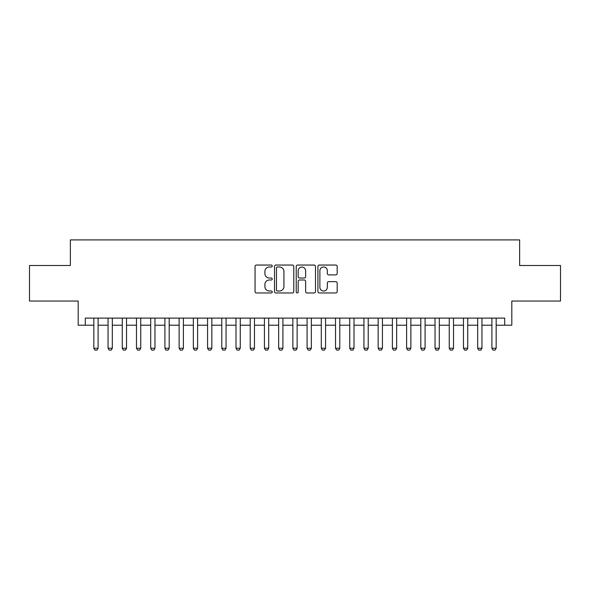 <?xml version="1.0" encoding="UTF-8"?>
<svg xmlns="http://www.w3.org/2000/svg" width="590" height="590" viewBox="0 0 590 590"><rect width="100%" height="100%" fill="white"/><g stroke="black" fill="none" stroke-linecap="round" stroke-linejoin="round"><path stroke-width="0.89" d="M272.256 266.031A0.974 0.974 0 0 0 271.275 265.05L256.451 265.05A1.394 1.394 0 0 0 255.057 266.444L255.057 291.563A1.394 1.394 0 0 0 256.451 292.965L271.275 292.965A0.974 0.974 0 0 0 272.256 291.984A0.974 0.974 0 0 0 271.275 291.01L269.357 291.01A4.462 4.462 0 0 1 264.895 286.541L264.895 284.446A4.462 4.462 0 0 1 269.357 279.985L271.275 279.985A0.974 0.974 0 0 0 272.256 279.004A0.974 0.974 0 0 0 271.275 278.03L269.357 278.03A4.462 4.462 0 0 1 264.895 273.561L264.895 271.474A4.462 4.462 0 0 1 269.357 267.005L271.275 267.005A0.974 0.974 0 0 0 272.256 266.031M335.784 274.888A1.394 1.394 0 0 0 337.178 273.495L337.178 266.444A1.394 1.394 0 0 0 335.784 265.05L319.315 265.05A1.394 1.394 0 0 0 317.921 266.444L317.921 291.563A1.394 1.394 0 0 0 319.315 292.965L335.784 292.965A1.394 1.394 0 0 0 337.178 291.563L337.178 283.053A1.394 1.394 0 0 0 335.784 281.659L328.733 281.659A1.394 1.394 0 0 0 327.339 283.053L327.339 287.271A3.732 3.732 0 0 1 323.608 291.01A3.732 3.732 0 0 1 319.876 287.271L319.876 270.736A3.732 3.732 0 0 1 323.608 267.005A3.732 3.732 0 0 1 327.339 270.736L327.339 273.495A1.394 1.394 0 0 0 328.733 274.888L335.784 274.888M85.299 325.208L85.299 318.106L504.701 318.106L504.701 325.208L511.81 325.208L511.81 301.04L560.5 301.04L560.5 265.5L519.628 265.5L519.628 239.909L70.372 239.909L70.372 265.5L29.5 265.5L29.5 301.04L78.19 301.04L78.19 325.208L93.832 325.208M293.776 266.444A1.394 1.394 0 0 0 292.382 265.05L275.913 265.05A1.394 1.394 0 0 0 274.52 266.444L274.52 291.563A1.394 1.394 0 0 0 275.913 292.965L292.382 292.965A1.394 1.394 0 0 0 293.776 291.563L293.776 266.444M297.618 265.05L314.087 265.05A1.394 1.394 0 0 1 315.48 266.444L315.48 291.563A1.394 1.394 0 0 1 314.087 292.965L307.036 292.965A1.394 1.394 0 0 1 305.642 291.563L305.642 281.378A1.394 1.394 0 0 0 304.248 279.985L299.572 279.985A1.394 1.394 0 0 0 298.171 281.378L298.171 291.984A0.974 0.974 0 0 1 297.198 292.965A0.974 0.974 0 0 1 296.224 291.984L296.224 266.444A1.394 1.394 0 0 1 297.618 265.05M98.095 325.208L108.051 325.208M112.314 325.208L122.263 325.208M126.533 325.208L136.482 325.208M140.745 325.208L150.701 325.208M154.964 325.208L164.912 325.208M169.183 325.208L179.131 325.208M183.394 325.208L193.35 325.208M197.613 325.208L207.569 325.208M211.832 325.208L221.781 325.208M226.051 325.208L236 325.208M240.263 325.208L250.219 325.208M254.482 325.208L264.431 325.208M268.701 325.208L278.65 325.208M282.912 325.208L292.869 325.208M297.131 325.208L307.088 325.208M311.35 325.208L321.299 325.208M325.569 325.208L335.518 325.208M339.781 325.208L349.737 325.208M354 325.208L363.949 325.208M368.219 325.208L378.168 325.208M382.431 325.208L392.387 325.208M396.65 325.208L406.606 325.208M410.869 325.208L420.818 325.208M425.088 325.208L435.037 325.208M439.299 325.208L449.255 325.208M453.518 325.208L463.467 325.208M467.737 325.208L477.686 325.208M481.949 325.208L491.905 325.208M496.168 325.208L504.701 325.208M277.455 267.005A0.974 0.974 0 0 0 276.474 267.985L276.474 290.029A0.974 0.974 0 0 0 277.455 291.01L279.476 291.01A4.462 4.462 0 0 0 283.938 286.541L283.938 271.474A4.462 4.462 0 0 0 279.476 267.005L277.455 267.005M305.642 270.81A3.732 3.732 0 0 0 301.91 267.078A3.732 3.732 0 0 0 298.171 270.81L298.171 276.636A1.394 1.394 0 0 0 299.572 278.03L304.248 278.03A1.394 1.394 0 0 0 305.642 276.636L305.642 270.81M98.095 318.106L98.095 348.24L97.033 350.091L94.894 350.091L93.832 348.24L93.832 318.106M93.832 348.24L98.095 348.24M112.314 318.106L112.314 348.24L111.245 350.091L109.113 350.091L108.051 348.24L108.051 318.106M108.051 348.24L112.314 348.24M126.533 318.106L126.533 348.24L125.464 350.091L123.332 350.091L122.263 348.24L122.263 318.106M122.263 348.24L126.533 348.24M140.745 318.106L140.745 348.24L139.683 350.091L137.551 350.091L136.482 348.24L136.482 318.106M136.482 348.24L140.745 348.24M154.964 318.106L154.964 348.24L153.894 350.091L151.763 350.091L150.701 348.24L150.701 318.106M150.701 348.24L154.964 348.24M169.183 318.106L169.183 348.24L168.113 350.091L165.982 350.091L164.912 348.24L164.912 318.106M164.912 348.24L169.183 348.24M183.394 318.106L183.394 348.24L182.332 350.091L180.201 350.091L179.131 348.24L179.131 318.106M179.131 348.24L183.394 348.24M197.613 318.106L197.613 348.24L196.551 350.091L194.412 350.091L193.35 348.24L193.35 318.106M193.35 348.24L197.613 348.24M211.832 318.106L211.832 348.24L210.763 350.091L208.631 350.091L207.569 348.24L207.569 318.106M207.569 348.24L211.832 348.24M226.051 318.106L226.051 348.24L224.982 350.091L222.85 350.091L221.781 348.24L221.781 318.106M221.781 348.24L226.051 348.24M240.263 318.106L240.263 348.24L239.201 350.091L237.069 350.091L236 348.24L236 318.106M236 348.24L240.263 348.24M254.482 318.106L254.482 348.24L253.412 350.091L251.281 350.091L250.219 348.24L250.219 318.106M250.219 348.24L254.482 348.24M268.701 318.106L268.701 348.24L267.631 350.091L265.5 350.091L264.431 348.24L264.431 318.106M264.431 348.24L268.701 348.24M282.912 318.106L282.912 348.24L281.85 350.091L279.719 350.091L278.65 348.24L278.65 318.106M278.65 348.24L282.912 348.24M297.131 318.106L297.131 348.24L296.069 350.091L293.931 350.091L292.869 348.24L292.869 318.106M292.869 348.24L297.131 348.24M311.35 318.106L311.35 348.24L310.281 350.091L308.15 350.091L307.088 348.24L307.088 318.106M307.088 348.24L311.35 348.24M325.569 318.106L325.569 348.24L324.5 350.091L322.369 350.091L321.299 348.24L321.299 318.106M321.299 348.24L325.569 348.24M339.781 318.106L339.781 348.24L338.719 350.091L336.588 350.091L335.518 348.24L335.518 318.106M335.518 348.24L339.781 348.24M354 318.106L354 348.24L352.931 350.091L350.799 350.091L349.737 348.24L349.737 318.106M349.737 348.24L354 348.24M368.219 318.106L368.219 348.24L367.15 350.091L365.018 350.091L363.949 348.24L363.949 318.106M363.949 348.24L368.219 348.24M382.431 318.106L382.431 348.24L381.369 350.091L379.237 350.091L378.168 348.24L378.168 318.106M378.168 348.24L382.431 348.24M396.65 318.106L396.65 348.24L395.588 350.091L393.449 350.091L392.387 348.24L392.387 318.106M392.387 348.24L396.65 348.24M410.869 318.106L410.869 348.24L409.799 350.091L407.668 350.091L406.606 348.24L406.606 318.106M406.606 348.24L410.869 348.24M425.088 318.106L425.088 348.24L424.018 350.091L421.887 350.091L420.818 348.24L420.818 318.106M420.818 348.24L425.088 348.24M439.299 318.106L439.299 348.24L438.237 350.091L436.106 350.091L435.037 348.24L435.037 318.106M435.037 348.24L439.299 348.24M453.518 318.106L453.518 348.24L452.449 350.091L450.318 350.091L449.255 348.24L449.255 318.106M449.255 348.24L453.518 348.24M467.737 318.106L467.737 348.24L466.668 350.091L464.537 350.091L463.467 348.24L463.467 318.106M463.467 348.24L467.737 348.24M481.949 318.106L481.949 348.24L480.887 350.091L478.755 350.091L477.686 348.24L477.686 318.106M477.686 348.24L481.949 348.24M496.168 318.106L496.168 348.24L495.106 350.091L492.967 350.091L491.905 348.24L491.905 318.106M491.905 348.24L496.168 348.24"/></g></svg>
